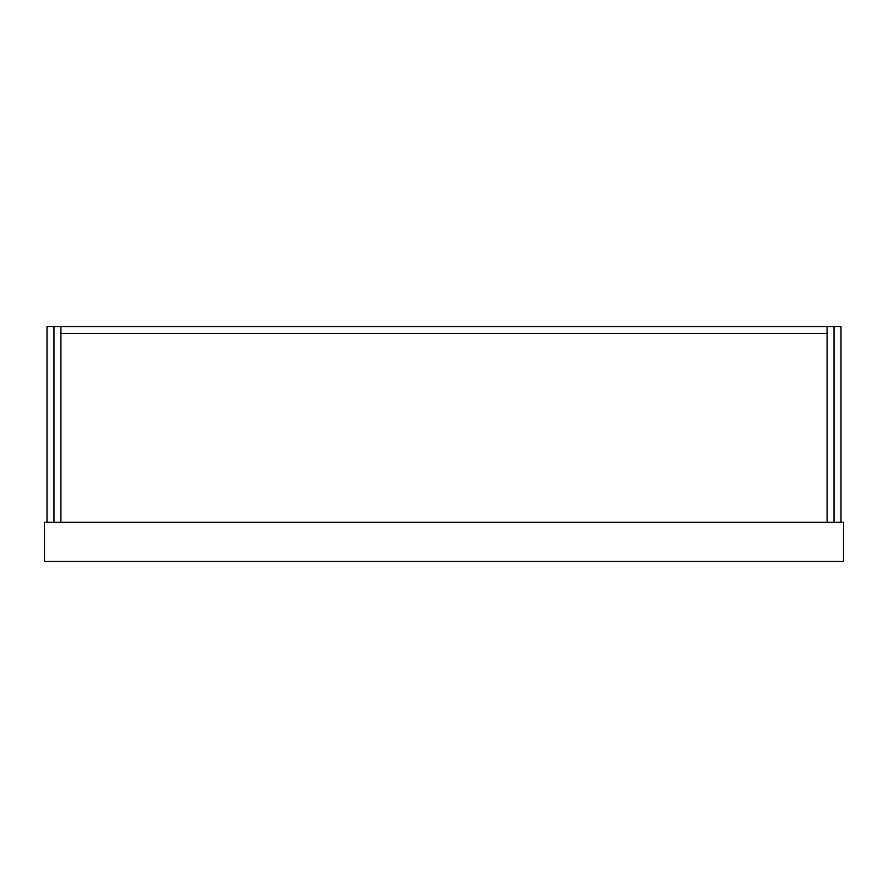 <?xml version="1.0" encoding="UTF-8"?>
<svg xmlns="http://www.w3.org/2000/svg" width="888" height="888" viewBox="0 0 888 888"><rect width="100%" height="100%" fill="white"/><g stroke="black" fill="none" stroke-linecap="round" stroke-linejoin="round"><path stroke-width="1.33" d="M843.6 561.46L843.6 522.311L44.4 522.311L44.4 561.46L843.6 561.46M840.992 522.311L840.992 326.54L834.032 326.54L834.032 522.311L840.992 522.311M834.032 326.54L834.032 522.311L53.968 522.311L53.968 326.54L53.968 522.311L47.009 522.311L47.009 326.54L827.072 326.54L827.072 522.311L827.072 333.5L60.928 333.5L60.928 522.311L60.928 326.54L60.928 333.5L827.072 333.5L827.072 326.54L834.032 326.54"/></g></svg>
